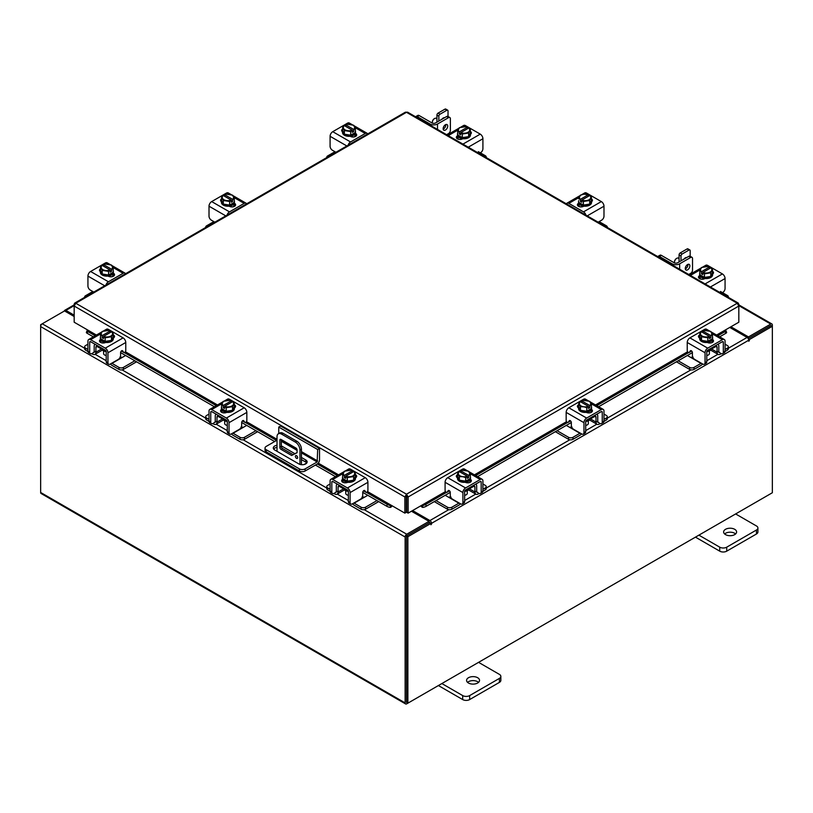 <?xml version="1.0" encoding="UTF-8"?>
<svg xmlns="http://www.w3.org/2000/svg" width="813" height="813" viewBox="0 0 813 813"><rect width="100%" height="100%" fill="white"/><g stroke="black" fill="none" stroke-linecap="round" stroke-linejoin="round"><path stroke-width="1.22" d="M278.757 433.573L278.757 427.079L280.597 426.012L319.519 448.491L319.519 459.934A3.374 1.951 120 0 1 317.141 464.071L305.129 471.001A4.055 2.337 180 0 1 299.397 471.001L266.207 451.835A4.055 2.337 180 0 1 265.018 450.189L265.018 448.065A4.055 2.337 0 0 0 266.207 449.721L299.397 468.888A4.055 2.337 0 0 0 305.129 468.888L317.141 461.957L301.43 452.882M265.018 448.065A4.055 2.337 0 0 1 266.207 446.408L277.009 440.179M319.519 448.491L317.69 449.548L317.141 461.957M278.757 427.079L317.69 449.548M277.009 447.394A4.868 2.815 0 0 0 273.646 449.061M306.775 462.983A4.868 2.815 0 0 0 305.708 462.058L301.43 459.579M277.009 445.27A4.868 2.815 0 0 0 273.29 448.004A4.868 2.815 0 0 0 274.713 449.985L298.818 463.908A4.868 2.815 0 0 0 304.123 464.518A4.868 2.815 0 0 0 307.131 461.916A4.868 2.815 0 0 0 305.708 459.934L301.43 457.465M294.926 453.705L281.603 446.012A4.868 2.815 0 0 0 281.339 445.88M296.521 455.676A1.626 0.935 -120 0 0 295.708 455.595A1.626 0.935 -120 0 0 295.465 456.896A1.626 0.935 -120 0 0 296.521 458.329A1.626 0.935 -120 0 0 297.334 458.4A1.626 0.935 -120 0 0 297.578 457.099A1.626 0.935 -120 0 0 296.521 455.676M296.908 455.981A1.626 0.935 -120 0 0 297.599 457.17M299.956 464.396L299.956 450.036A6.494 3.75 -120 0 0 295.363 442.079L281.593 434.132A6.494 3.75 -120 0 0 278.351 433.807A6.494 3.75 -120 0 0 277.009 436.784L277.009 451.317M295.363 442.079L296.836 441.235L283.066 433.288L281.593 434.132M301.43 464.69L301.43 449.183L299.956 450.036M306.755 462.963L304.021 464.538M297.091 452.689L291.643 455.493L281.003 449.355A1.606 0.925 60 0 1 279.865 447.384L279.865 440.087A1.606 0.925 60 0 1 280.2 439.355A1.606 0.925 60 0 1 281.003 439.437L295.952 448.065A1.606 0.925 60 0 1 297.091 450.036L297.091 452.689M297.091 452.597L293.107 454.65L282.477 448.512L281.003 449.355M279.865 447.384L281.339 446.54L281.339 439.62M281.339 446.54A1.606 0.925 -120 0 0 282.477 448.512M278.351 433.807L279.814 432.963A6.494 3.75 60 0 1 283.066 433.288M296.836 441.235A6.494 3.75 60 0 1 301.43 449.183M291.643 455.493L293.107 454.65M343.94 489.02A5.183 2.988 -0 0 0 345.332 490.493A5.183 2.988 -0 0 0 347.893 491.296M330.088 483.989L327.7 485.371A3.12 1.799 -0 0 0 326.785 486.641A3.12 1.799 -0 0 0 327.7 487.912L327.7 489.924L330.108 491.316M333.828 493.461L334.682 493.948A4.807 2.774 -120 0 0 337.08 494.192A4.807 2.774 -120 0 0 338.076 491.987L343.584 488.816M339.265 485.259L339.265 486.316L338.076 487.007L338.076 491.987M338.076 487.007A2.073 1.199 60 0 1 338.503 486.062A2.073 1.199 60 0 1 339.265 486.032M337.121 484.02A4.543 2.622 -120 0 0 336.328 486.001L336.328 490.981A2.337 1.352 60 0 1 335.85 492.058M327.7 487.912L330.088 489.294M327.7 489.924A3.12 1.799 180 0 1 326.785 488.654L326.785 486.641M362.222 496.753L364.417 497.241L354.143 503.176L361.114 507.2A3.12 1.799 -0 0 0 365.525 507.2L376.958 500.605M364.417 497.241L367.781 495.3M365.525 507.2L365.525 509.223L378.706 501.611M352.527 503.786A4.807 2.774 -120 0 0 354.143 505.188L361.114 509.223L361.114 507.2M365.525 509.223A3.12 1.799 180 0 1 361.114 509.223M339.265 486.316L348.36 491.57L348.36 501.53L350.098 502.536L350.098 492.576A3.76 2.175 -120 0 0 347.436 487.963L332.751 479.487A3.76 2.175 -120 0 0 330.871 479.294A3.76 2.175 -120 0 0 330.088 481.022L330.088 490.981L331.826 491.987L331.826 482.028A1.301 0.752 60 0 1 332.1 481.428A1.301 0.752 60 0 1 332.751 481.499L347.436 489.975A1.301 0.752 60 0 1 348.36 491.57M356.236 477.261A3.648 2.104 180 0 0 355.301 476.621A6.494 3.75 180 0 1 355.494 477.526L355.494 478.583A6.494 3.75 180 0 1 351.48 482.048A6.494 3.75 180 0 1 344.407 481.235A6.494 3.75 180 0 1 342.507 478.583L342.507 477.526A6.494 3.75 180 0 1 342.669 476.703M347.202 481.123A6.494 3.75 180 0 1 344.407 480.168A6.494 3.75 180 0 1 342.761 478.562M342.669 478.339A6.494 3.75 180 0 1 342.507 477.526M355.494 477.526A6.494 3.75 180 0 1 353.665 480.127M353.503 480.219A6.494 3.75 180 0 1 347.436 481.164M347.578 482.363A3.374 1.951 180 0 1 346.927 482.129M342.558 482.109A6.494 3.75 180 0 1 342.507 481.652L342.507 481.377M343.442 482.526A6.494 3.75 180 0 1 342.619 481.296M345.749 490.706L345.749 493.42A3.242 1.87 -0 0 0 346.704 494.751A3.242 1.87 -0 0 0 348.36 495.259M347.293 481.174A6.555 3.78 -0 0 0 347.303 481.174L353.635 480.198L355.332 476.54L355.332 472.922L353.635 476.581L347.303 477.556L347.303 481.174L347.293 477.556L345.667 476.245L345.667 478.349L344.295 477.556L344.295 475.453L342.669 474.883L342.669 478.501L347.293 481.174M342.669 478.501L342.669 474.883L344.366 471.225L350.688 470.249L352.324 470.808L352.324 472.363M353.635 480.198L353.635 476.581M350.179 476.703A5.691 3.282 180 0 1 345.728 476.174L353.645 471.601L355.332 472.922M354.407 474.507A5.691 3.282 180 0 1 350.759 476.611M344.295 475.453L344.346 475.381A5.691 3.282 180 0 1 343.442 472.81M352.324 470.808L344.346 475.381M344.295 477.556L345.667 476.764M343.594 472.475A5.691 3.282 180 0 1 347.242 470.371M347.812 470.28A5.691 3.282 180 0 1 352.273 470.808M353.645 471.601A5.691 3.282 180 0 1 354.559 474.182M342.09 481.723A3.648 2.104 180 0 1 342.72 481.245L343.645 480.707M347.781 482.261A3.648 2.104 180 0 1 342.72 482.211A3.648 2.104 180 0 1 341.653 480.717A3.648 2.104 180 0 1 342.619 479.284M350.098 502.536A3.242 1.87 120 0 0 350.769 504.03A3.242 1.87 120 0 0 352.395 503.867L360.433 499.223A3.242 1.87 120 0 0 362.73 495.249L362.73 492.465A1.555 0.904 -60 0 1 363.838 490.554A1.555 0.904 -60 0 1 364.61 490.483A1.555 0.904 -60 0 1 364.793 490.646L364.387 490.412M350.769 504.03L349.031 503.023A3.242 1.87 -60 0 1 348.36 501.53M364.519 491.387A1.555 0.904 -60 0 1 364.285 491.316A1.555 0.904 -60 0 1 364.112 491.154L363.736 490.615M331.826 491.987A3.242 1.87 120 0 0 332.507 493.481A3.242 1.87 120 0 0 334.123 493.318L338.076 491.042M347.436 487.963L365.25 477.678L350.555 469.203L348.838 470.199M365.25 477.678A3.76 2.175 60 0 1 367.913 482.292L367.913 490.33A1.555 0.904 -60 0 1 367.232 491.906A1.555 0.904 -60 0 1 366.033 492.322A1.555 0.904 -60 0 1 365.85 492.16L364.793 490.646M345.627 470.778L348.675 469.01A3.76 2.175 60 0 1 350.555 469.203M355.332 474.619A3.648 2.104 180 0 1 356.673 476.255A3.648 2.104 180 0 1 355.606 477.749L355.494 477.81M332.507 493.481L330.759 492.475A3.242 1.87 -60 0 1 330.088 490.981M707.259 351.501A5.183 2.988 0 0 0 709.81 350.688A5.183 2.988 0 0 0 711.212 349.214M678.184 360.799L689.627 367.405A3.12 1.799 0 0 0 694.028 367.405L694.028 369.417L701.009 365.393A4.807 2.774 120 0 0 702.615 363.99M701.263 363.208A2.337 1.352 -60 0 1 701.009 363.37L690.725 357.435L692.93 356.948M694.028 367.405L701.009 363.37M694.028 369.417A3.12 1.799 180 0 1 689.627 369.417L689.627 367.405M676.436 361.805L689.627 369.417M725.064 349.488L727.442 348.106A3.12 1.799 0 0 0 728.357 346.836A3.12 1.799 0 0 0 727.442 345.566L725.064 344.184M711.568 349.011L717.076 352.192L717.076 347.212L715.877 346.521L715.877 345.454M717.076 352.192A4.807 2.774 120 0 0 718.072 354.387A4.807 2.774 120 0 0 720.47 354.153L721.314 353.665M725.044 351.511L727.442 350.118L727.442 348.106M719.302 352.253A2.337 1.352 -60 0 1 718.814 351.186L718.814 346.206A4.543 2.622 120 0 0 718.021 344.224M715.877 346.226A2.073 1.199 -60 0 1 716.639 346.257A2.073 1.199 -60 0 1 717.076 347.212M728.357 346.836L728.357 348.848A3.12 1.799 180 0 1 727.442 350.118M687.361 355.494L690.725 357.435M717.076 351.236L721.019 353.513A3.242 1.87 -120 0 0 722.645 353.675A3.242 1.87 -120 0 0 723.316 352.192L725.064 351.186L725.064 341.216A3.76 2.175 120 0 0 724.281 339.499A3.76 2.175 120 0 0 722.401 339.682L707.706 348.157A3.76 2.175 120 0 0 705.044 352.771L705.044 362.74L706.792 361.734L706.792 351.765L715.877 346.521M712.483 336.897A6.494 3.75 180 0 1 712.635 337.72L712.635 338.777A6.494 3.75 180 0 1 710.735 341.43A6.494 3.75 180 0 1 703.662 342.243A6.494 3.75 180 0 1 699.658 338.777L699.658 337.72A6.494 3.75 180 0 1 699.851 336.816A3.648 2.104 180 0 0 698.916 337.456M712.381 338.757A6.494 3.75 180 0 1 710.735 340.373A6.494 3.75 180 0 1 707.94 341.318M707.716 341.358A6.494 3.75 180 0 1 701.639 340.413M701.477 340.322A6.494 3.75 180 0 1 699.658 337.72M712.635 337.72A6.494 3.75 180 0 1 712.483 338.543M712.635 341.572L712.635 341.856A6.494 3.75 180 0 1 712.595 342.303M708.225 342.334A3.374 1.951 180 0 1 707.574 342.558M712.523 341.501A6.494 3.75 180 0 1 711.71 342.73M706.792 355.454A3.242 1.87 0 0 0 708.438 354.946A3.242 1.87 0 0 0 709.393 353.625L709.393 350.911M712.483 338.706A6.555 3.78 0 0 0 712.483 338.696L712.483 335.088L710.857 335.647L710.857 337.751L709.475 338.554L709.475 336.44L707.849 337.761L707.849 341.379L712.483 338.706L712.483 335.078L710.786 331.43L704.454 330.444A6.555 3.78 180 0 1 704.454 330.444L702.818 331.013L702.818 332.568M707.838 341.379L707.838 337.761L701.507 336.775L699.81 333.127L699.81 336.745L701.507 340.393L707.838 341.379A6.555 3.78 0 0 0 707.849 341.379M701.507 336.775L701.507 340.393M699.81 333.127A6.555 3.78 0 0 1 699.82 333.117L701.497 331.806L709.424 336.379A5.691 3.282 180 0 1 704.962 336.907M711.71 333.005A5.691 3.282 180 0 1 710.796 335.586L710.857 335.647M707.91 330.566A5.691 3.282 180 0 1 711.558 332.68M709.475 336.958L710.857 337.751M710.796 335.586L702.818 331.013M704.393 336.816A5.691 3.282 180 0 1 700.735 334.702M700.582 334.377A5.691 3.282 180 0 1 701.497 331.806M702.879 331.003A5.691 3.282 180 0 1 707.33 330.485M712.523 339.488A3.648 2.104 180 0 1 713.499 340.911A3.648 2.104 180 0 1 712.422 342.405A3.648 2.104 180 0 1 707.371 342.466M691.406 350.82L689.292 352.354A1.555 0.904 60 0 1 689.119 352.517A1.555 0.904 60 0 1 688.337 352.446A1.555 0.904 60 0 1 687.239 350.535L687.239 342.486A3.76 2.175 -60 0 1 689.902 337.883L707.706 348.157M706.792 351.765A1.301 0.752 -60 0 1 707.706 350.179L722.401 341.694A1.301 0.752 -60 0 1 723.042 341.633A1.301 0.752 -60 0 1 723.316 342.222L723.316 352.192M706.792 361.734A3.242 1.87 60 0 1 706.121 363.218L704.373 364.224A3.242 1.87 -120 0 0 705.044 362.74M706.314 330.393L704.586 329.397L689.902 337.883M704.586 329.397A3.76 2.175 -60 0 1 706.467 329.214L709.515 330.972M699.658 338.015L699.536 337.944A3.648 2.104 180 0 1 698.469 336.45A3.648 2.104 180 0 1 699.81 334.824M689.292 352.354L690.359 350.84A1.555 0.904 60 0 1 690.532 350.677A1.555 0.904 60 0 1 691.731 351.094A1.555 0.904 60 0 1 692.412 352.659L692.412 355.444A3.242 1.87 -120 0 0 694.709 359.417L702.747 364.061A3.242 1.87 -120 0 0 704.373 364.224M725.064 351.186A3.242 1.87 60 0 1 724.383 352.669L722.645 353.675M711.497 340.901L712.422 341.44A3.648 2.104 180 0 1 713.052 341.927M465.107 491.296A5.183 2.988 0 0 0 467.668 490.493A5.183 2.988 0 0 0 469.06 489.02M436.042 500.605L447.475 507.2A3.12 1.799 0 0 0 451.886 507.2L451.886 509.223L458.857 505.188A4.807 2.774 120 0 0 460.473 503.786M459.111 503.003A2.337 1.352 -60 0 1 458.857 503.176L448.583 497.241L450.778 496.753M451.886 507.2L458.857 503.176M451.886 509.223A3.12 1.799 180 0 1 447.475 509.223L447.475 507.2M434.294 501.611L447.475 509.223M482.912 489.294L485.3 487.912A3.12 1.799 0 0 0 486.215 486.641A3.12 1.799 0 0 0 485.3 485.371L482.912 483.989M469.416 488.816L474.924 491.987L474.924 487.007L473.735 486.316L473.735 485.259M474.924 491.987A4.807 2.774 120 0 0 475.92 494.192A4.807 2.774 120 0 0 478.318 493.948L479.172 493.461M482.892 491.316L485.3 489.924L485.3 487.912M477.15 492.058A2.337 1.352 -60 0 1 476.672 490.981L476.672 486.001A4.543 2.622 120 0 0 475.879 484.02M473.735 486.032A2.073 1.199 -60 0 1 474.497 486.062A2.073 1.199 -60 0 1 474.924 487.007M486.215 486.641L486.215 488.654A3.12 1.799 180 0 1 485.3 489.924M445.219 495.3L448.583 497.241M474.924 491.042L478.877 493.318A3.242 1.87 -120 0 0 480.493 493.481A3.242 1.87 -120 0 0 481.174 491.987L482.912 490.981L482.912 481.022A3.76 2.175 120 0 0 482.129 479.294A3.76 2.175 120 0 0 480.249 479.487L465.564 487.963A3.76 2.175 120 0 0 462.902 492.576L462.902 502.536L464.64 501.53L464.64 491.57L473.735 486.316M470.331 476.703A6.494 3.75 180 0 1 470.493 477.526L470.493 478.583A6.494 3.75 180 0 1 468.593 481.235A6.494 3.75 180 0 1 461.52 482.048A6.494 3.75 180 0 1 457.506 478.583L457.506 477.526A6.494 3.75 180 0 1 457.699 476.621A3.648 2.104 180 0 0 456.764 477.261M470.239 478.562A6.494 3.75 180 0 1 468.593 480.168A6.494 3.75 180 0 1 465.798 481.123M465.564 481.164A6.494 3.75 180 0 1 459.497 480.219M459.335 480.127A6.494 3.75 180 0 1 457.506 477.526M470.493 477.526A6.494 3.75 180 0 1 470.331 478.339M470.493 481.377L470.493 481.652A6.494 3.75 180 0 1 470.442 482.109M466.073 482.129A3.374 1.951 180 0 1 465.422 482.363M470.381 481.296A6.494 3.75 180 0 1 469.558 482.526M464.64 495.259A3.242 1.87 0 0 0 466.296 494.751A3.242 1.87 0 0 0 467.251 493.42L467.251 490.706M470.331 478.501L470.331 474.883L470.331 478.501L465.707 481.174A6.555 3.78 0 0 0 465.707 481.174L465.697 477.556L465.707 481.174L459.365 480.198L457.668 476.54L457.668 472.922L459.355 471.601L467.272 476.174A5.691 3.282 180 0 1 462.821 476.703L459.365 476.581L459.365 480.198M469.558 472.81A5.691 3.282 180 0 1 468.654 475.381L470.331 474.883L468.634 471.225L462.312 470.249A6.555 3.78 180 0 1 462.312 470.249L460.676 470.808L460.676 472.363M468.705 475.453L468.705 477.556L467.333 478.349L467.333 476.245L465.707 477.556L462.821 476.703M457.668 472.922L459.365 476.581M465.758 470.371A5.691 3.282 180 0 1 469.406 472.475M467.333 476.764L468.705 477.556M468.654 475.381L460.676 470.808M462.241 476.611A5.691 3.282 180 0 1 458.593 474.507M458.441 474.182A5.691 3.282 180 0 1 459.355 471.601M460.727 470.808A5.691 3.282 180 0 1 465.188 470.28M470.381 479.284A3.648 2.104 180 0 1 471.347 480.717A3.648 2.104 180 0 1 470.28 482.211A3.648 2.104 180 0 1 465.219 482.261M449.264 490.615L447.15 492.16A1.555 0.904 60 0 1 446.967 492.322A1.555 0.904 60 0 1 446.195 492.241A1.555 0.904 60 0 1 445.087 490.33L445.087 482.292A3.76 2.175 -60 0 1 447.75 477.678L465.564 487.963M464.64 491.57A1.301 0.752 -60 0 1 465.564 489.975L480.249 481.499A1.301 0.752 -60 0 1 480.9 481.428A1.301 0.752 -60 0 1 481.174 482.028L481.174 491.987M464.64 501.53A3.242 1.87 60 0 1 463.969 503.023L462.231 504.03A3.242 1.87 -120 0 0 462.902 502.536M464.162 470.199L462.445 469.203L447.75 477.678M462.445 469.203A3.76 2.175 -60 0 1 464.325 469.01L467.373 470.778M457.506 477.81L457.394 477.749A3.648 2.104 180 0 1 456.327 476.255A3.648 2.104 180 0 1 457.668 474.619M447.15 492.16L448.207 490.646A1.555 0.904 60 0 1 448.39 490.483A1.555 0.904 60 0 1 449.589 490.9A1.555 0.904 60 0 1 450.27 492.465L450.27 495.249A3.242 1.87 -120 0 0 452.567 499.223L460.605 503.867A3.242 1.87 -120 0 0 462.231 504.03M482.912 490.981A3.242 1.87 60 0 1 482.241 492.475L480.493 493.481M469.355 480.707L470.28 481.245A3.648 2.104 180 0 1 470.91 481.723M335.647 152.438L334.682 151.879L327.7 155.903A3.12 1.799 0 0 0 326.785 157.173A3.12 1.799 0 0 0 326.846 157.519M355.332 130.7A6.494 3.75 180 0 1 355.494 131.523L355.494 132.58A6.494 3.75 180 0 1 353.584 135.232A6.494 3.75 180 0 1 346.511 136.045A6.494 3.75 180 0 1 342.507 132.58L342.507 131.523A6.494 3.75 180 0 1 342.7 130.619M355.494 131.523A6.494 3.75 180 0 1 355.332 132.346M355.24 132.56A6.494 3.75 180 0 1 353.584 134.175A6.494 3.75 180 0 1 350.789 135.121M350.566 135.161A6.494 3.75 180 0 1 344.488 134.216M344.326 134.125A6.494 3.75 180 0 1 342.507 131.523M351.074 136.137A3.374 1.951 180 0 1 350.403 136.371M355.494 135.364L355.494 135.659A6.494 3.75 180 0 1 355.301 136.554M355.372 135.304A6.494 3.75 180 0 1 354.082 136.93M355.332 132.509A6.555 3.78 0 0 0 355.332 132.499L355.332 128.891L353.706 129.45L353.706 131.554L352.324 132.356L352.324 130.243L350.698 131.564L350.698 135.182L355.332 132.509L355.332 128.881L353.635 125.222L347.303 124.247A6.555 3.78 180 0 1 347.303 124.247L345.728 124.806A5.691 3.282 180 0 1 350.179 124.287M350.688 135.182A6.555 3.78 0 0 0 350.698 135.182L350.688 131.564L344.366 130.578L342.669 126.93L342.669 130.547L344.366 134.196L350.688 135.182M344.366 134.196L344.366 130.578M342.669 126.919A6.555 3.78 0 0 0 342.669 126.93L344.346 125.609L352.324 130.243M345.667 126.371L345.667 124.816M343.442 128.18A5.691 3.282 180 0 1 344.346 125.609M347.242 130.619A5.691 3.282 180 0 1 343.594 128.505M353.706 129.45L345.728 124.806M352.324 130.761L353.706 131.554M350.759 124.369A5.691 3.282 180 0 1 354.407 126.482M354.559 126.808A5.691 3.282 180 0 1 353.645 129.379M352.273 130.182A5.691 3.282 180 0 1 347.812 130.71M335.932 152.275L332.385 150.232A3.242 1.87 -120 0 1 330.088 146.259L330.088 136.289A3.76 2.175 -60 0 1 332.751 131.686L350.555 141.96L365.25 133.484L354.834 127.468M350.555 141.96A3.76 2.175 120 0 0 348.106 145.242M367.7 133.942A3.76 2.175 120 0 0 367.13 133.302A3.76 2.175 120 0 0 365.25 133.484M342.507 131.797A3.648 2.104 180 0 1 341.653 130.446A3.648 2.104 180 0 1 342.669 128.993M355.372 133.281L355.606 133.423A3.648 2.104 180 0 1 356.673 134.907A3.648 2.104 180 0 1 354.427 136.858A3.648 2.104 180 0 1 350.454 136.401L350.22 136.259M332.751 131.686L347.436 123.2A3.76 2.175 -60 0 1 349.316 123.017L352.364 124.775M354.346 134.704L355.606 135.436A3.648 2.104 180 0 1 356.236 135.913M93.505 292.243L92.53 291.674L85.558 295.708A3.12 1.799 0 0 0 84.643 296.979A3.12 1.799 0 0 0 84.704 297.324M113.19 270.505A6.494 3.75 180 0 1 113.342 271.329L113.342 272.385A6.494 3.75 180 0 1 111.442 275.038A6.494 3.75 180 0 1 104.369 275.851A6.494 3.75 180 0 1 100.365 272.385L100.365 271.329A6.494 3.75 180 0 1 100.558 270.424M113.342 271.329A6.494 3.75 180 0 1 113.19 272.142M113.088 272.355A6.494 3.75 180 0 1 111.442 273.971A6.494 3.75 180 0 1 108.647 274.926M108.424 274.957A6.494 3.75 180 0 1 102.347 274.022M102.184 273.93A6.494 3.75 180 0 1 100.365 271.329M108.932 275.932A3.374 1.951 180 0 1 108.251 276.176M113.342 275.17L113.342 275.455A6.494 3.75 180 0 1 113.149 276.359M113.231 275.099A6.494 3.75 180 0 1 111.94 276.725M102.214 274.001L102.214 270.383L100.517 266.725L100.517 270.343L102.214 274.001L108.546 274.977A6.555 3.78 0 0 0 108.556 274.977L113.18 272.304A6.555 3.78 0 0 0 113.19 272.304L113.19 268.686L111.493 265.028L105.162 264.052A6.555 3.78 180 0 0 105.151 264.052L103.576 264.611A5.691 3.282 180 0 1 108.038 264.083M100.517 266.725L102.204 265.404L110.182 270.048L108.556 271.359L108.556 274.977L108.546 271.359L102.214 270.383M103.525 266.166L103.525 264.611M113.18 272.304L113.18 268.686L111.554 269.255L111.554 271.359L110.182 272.152L110.182 270.048M101.29 267.975A5.691 3.282 180 0 1 102.204 265.404M105.09 270.414A5.691 3.282 180 0 1 101.442 268.31M111.554 269.255L103.576 264.611M110.182 270.566L111.554 271.359M108.607 264.174A5.691 3.282 180 0 1 112.265 266.278M112.418 266.613A5.691 3.282 180 0 1 111.503 269.184M110.121 269.977A5.691 3.282 180 0 1 105.67 270.505M93.78 292.08L90.233 290.038A3.242 1.87 -120 0 1 87.936 286.054L87.936 276.095A3.76 2.175 -60 0 1 90.599 271.481L108.414 281.765L123.098 273.29L112.692 267.274M108.414 281.765A3.76 2.175 120 0 0 105.964 285.048M125.548 273.737A3.76 2.175 120 0 0 124.989 273.097A3.76 2.175 120 0 0 123.098 273.29M100.365 271.603A3.648 2.104 180 0 1 99.501 270.251A3.648 2.104 180 0 1 100.517 268.788M113.231 273.087L113.464 273.219A3.648 2.104 180 0 1 114.531 274.713A3.648 2.104 180 0 1 112.275 276.654A3.648 2.104 180 0 1 108.302 276.196L108.068 276.064M90.599 271.481L105.294 263.006A3.76 2.175 -60 0 1 107.174 262.812L110.222 264.571M112.204 274.509L113.464 275.231A3.648 2.104 180 0 1 114.084 275.719M738.346 304.438L738.356 303.127L737.228 303.249L738.824 306.054L738.824 322.212L716.578 335.047M406.5 495.778L406.5 494.192L408.136 496.977L406.236 496.184L406.236 512.342L404.864 513.135L367.496 491.56M96.422 335.047L74.176 322.212L74.176 306.054L75.772 303.249L406.5 494.192L404.864 496.977L406.236 496.184M404.864 513.135L404.864 496.977L74.176 306.054L74.176 304.164L74.654 304.438M738.824 304.164L738.824 306.054L408.136 496.977L408.136 513.135L421.906 505.188L422.262 505.625A2.602 0.549 -21.2 0 0 425.656 504.426L426.337 506.194A2.602 0.549 158.8 0 1 422.943 507.393L422.232 505.625L445.87 491.997M406.764 496.184L406.764 512.342L408.136 513.135M406.5 494.192L737.228 303.249L406.5 112.306L75.772 303.249L74.644 303.127L405.352 112.194L407.648 112.194L738.356 303.127M74.644 303.127L74.176 304.164M87.946 330.159L87.591 330.606A2.602 0.549 21.2 0 0 87.042 330.728A2.602 0.549 21.2 0 0 87.865 331.531L87.184 333.3A2.602 0.549 -158.8 0 1 86.351 332.497L87.042 330.728M367.13 491.997L390.738 505.625L390.057 507.393A2.602 0.549 -158.8 0 1 386.663 506.194L387.344 504.426A2.602 0.549 21.2 0 0 390.738 505.625L391.094 505.188M390.088 507.403A2.276 1.311 120 0 0 392.11 505.767M386.663 506.194L362.73 492.383M335.464 476.642L315.414 465.066M274.652 441.53L241.664 422.486M214.388 406.744L120.588 352.588M93.322 336.836L87.184 333.3M387.344 504.426L366.47 492.373M337.334 475.564L317.283 463.979M276.532 440.453L245.394 422.475M216.268 405.657L124.318 352.578M95.192 335.759L87.865 331.531M420.89 505.767A2.276 1.311 -120 0 0 422.912 507.403M725.958 330.728L726.649 332.497A2.602 0.549 158.8 0 1 725.816 333.3L725.135 331.531A2.602 0.549 -21.2 0 0 725.958 330.728A2.602 0.549 -21.2 0 0 725.409 330.606L725.054 330.159M725.816 333.3L719.678 336.836M692.412 352.588L598.612 406.744M571.336 422.486L477.536 476.642M450.27 492.383L426.337 506.194M725.135 331.531L717.808 335.759M688.682 352.578L596.732 405.657M567.606 422.475L475.666 475.564M446.53 492.373L425.656 504.426M74.176 316.501L64.522 310.932L42.256 323.787A2.276 1.311 -60 0 0 40.65 326.572L40.65 492.465A2.276 1.311 -60 0 0 41.117 493.511L405.596 703.936A2.276 1.311 120 0 0 406.734 703.824L770.744 493.674A2.276 1.311 120 0 0 770.744 493.664M405.596 703.936A2.276 1.311 120 0 1 405.128 702.899L405.128 537.007A2.276 1.311 120 0 1 406.734 534.212L429 521.357L411.449 511.225M406.764 508.521L406.236 508.216M406.734 535.797L429 522.942L429 521.357M730.917 326.775L748.478 336.917L770.744 324.062A2.276 1.311 120 0 1 771.883 323.95L738.824 304.865M747.909 338.167L748.478 338.493L770.907 325.627M748.478 336.917L748.478 338.493M406.571 702.259L406.5 536.214M771.883 323.95A2.276 1.311 120 0 1 772.35 324.987L772.35 326.298L749.383 339.56L748.407 338.991M74.176 315.18L65.914 310.403A2.276 1.311 -120 0 0 64.776 310.292A2.276 1.311 -120 0 0 64.318 311.044M41.117 324.987L40.65 324.712L42.256 323.787L84.643 348.249M405.128 537.007L40.65 326.572L40.65 324.712M406.764 508.247A2.276 1.311 -120 0 1 406.276 506.641L406.276 496.032M430.839 523.47L407.872 536.722L406.5 535.94L429.467 522.678L430.839 523.47L430.941 524.761L431.52 523.348A2.276 1.311 -120 0 0 429.914 520.554L412.587 510.564M430.148 523.074L429 521.621M729.769 327.436L747.086 337.436A2.276 1.311 60 0 1 748.702 340.23L748.803 341.236L749.383 339.56M407.872 536.722L407.872 703.174L772.35 492.739L772.35 326.298L770.978 325.505L748.224 338.645M406.5 535.94L406.5 702.381L407.872 703.174M101.788 349.214A5.183 2.988 -0 0 0 103.19 350.688A5.183 2.988 -0 0 0 105.741 351.501M87.936 344.184L85.558 345.566A3.12 1.799 -0 0 0 84.643 346.836A3.12 1.799 -0 0 0 85.558 348.106L85.558 350.118L87.956 351.511M91.686 353.665L92.53 354.153A4.807 2.774 -120 0 0 94.928 354.387A4.807 2.774 -120 0 0 95.924 352.192L101.432 349.011M97.123 345.454L97.123 346.521L95.924 347.212L95.924 352.192M95.924 347.212A2.073 1.199 60 0 1 96.361 346.257A2.073 1.199 60 0 1 97.123 346.226M94.979 344.224A4.543 2.622 -120 0 0 94.186 346.206L94.186 351.186A2.337 1.352 60 0 1 93.698 352.253M85.558 348.106L87.936 349.488M85.558 350.118A3.12 1.799 180 0 1 84.643 348.848L84.643 346.836M120.07 356.948L122.275 357.435L111.991 363.37L118.972 367.405A3.12 1.799 -0 0 0 123.373 367.405L134.816 360.799M122.275 357.435L125.639 355.494M123.373 367.405L123.373 369.417L136.564 361.805M110.385 363.99A4.807 2.774 -120 0 0 111.991 365.393L118.972 369.417L118.972 367.405M123.373 369.417A3.12 1.799 180 0 1 118.972 369.417M97.123 346.521L106.208 351.765L106.208 361.734L107.956 362.74L107.956 352.771A3.76 2.175 -120 0 0 105.294 348.157L90.599 339.682A3.76 2.175 -120 0 0 88.719 339.499A3.76 2.175 -120 0 0 87.936 341.216L87.936 351.186L89.684 352.192L89.684 342.222A1.301 0.752 60 0 1 89.958 341.633A1.301 0.752 60 0 1 90.599 341.694L105.294 350.179A1.301 0.752 60 0 1 106.208 351.765M114.084 337.456A3.648 2.104 180 0 0 113.149 336.816A6.494 3.75 180 0 1 113.342 337.72L113.342 338.777A6.494 3.75 180 0 1 109.338 342.243A6.494 3.75 180 0 1 102.265 341.43A6.494 3.75 180 0 1 100.365 338.777L100.365 337.72A6.494 3.75 180 0 1 100.517 336.897M105.06 341.318A6.494 3.75 180 0 1 102.265 340.373A6.494 3.75 180 0 1 100.619 338.757M100.517 338.543A6.494 3.75 180 0 1 100.365 337.72M113.342 337.72A6.494 3.75 180 0 1 111.523 340.322M111.361 340.413A6.494 3.75 180 0 1 105.284 341.358M105.426 342.558A3.374 1.951 180 0 1 104.775 342.334M100.406 342.303A6.494 3.75 180 0 1 100.365 341.856L100.365 341.572M101.29 342.73A6.494 3.75 180 0 1 100.477 341.501M103.607 350.911L103.607 353.625A3.242 1.87 -0 0 0 104.562 354.946A3.242 1.87 -0 0 0 106.208 355.454M105.151 341.379L105.151 337.761L103.525 336.44L103.525 338.554L102.143 337.751L102.143 335.647L100.517 335.088L100.517 338.706A6.555 3.78 -0 0 0 100.517 338.706L105.151 341.379A6.555 3.78 -0 0 0 105.162 341.379L111.493 340.393L113.19 336.745L113.19 333.127L111.493 336.775L105.162 337.761L105.162 341.379M111.493 340.393L111.493 336.775M110.182 332.568L110.182 331.013L108.556 330.444A6.555 3.78 -0 0 0 108.546 330.444L102.214 331.43L100.517 335.078L100.517 338.696M108.038 336.907A5.691 3.282 180 0 1 103.576 336.379L111.503 331.806L113.18 333.117A6.555 3.78 180 0 1 113.19 333.127M112.265 334.702A5.691 3.282 180 0 1 108.607 336.816M102.143 335.647L102.204 335.586A5.691 3.282 180 0 1 101.29 333.005M110.182 331.013L102.204 335.586M102.143 337.751L103.525 336.958M101.442 332.68A5.691 3.282 180 0 1 105.09 330.566M105.67 330.485A5.691 3.282 180 0 1 110.121 331.003M111.503 331.806A5.691 3.282 180 0 1 112.418 334.377M99.948 341.927A3.648 2.104 180 0 1 100.578 341.44L101.503 340.901M105.629 342.466A3.648 2.104 180 0 1 100.578 342.405A3.648 2.104 180 0 1 99.501 340.911A3.648 2.104 180 0 1 100.477 339.488M107.956 362.74A3.242 1.87 120 0 0 108.627 364.224A3.242 1.87 120 0 0 110.253 364.061L118.292 359.417A3.242 1.87 120 0 0 120.588 355.444L120.588 352.659A1.555 0.904 -60 0 1 121.686 350.759A1.555 0.904 -60 0 1 122.468 350.677A1.555 0.904 -60 0 1 122.641 350.84L122.235 350.606M108.627 364.224L106.879 363.218A3.242 1.87 -60 0 1 106.208 361.734M122.367 351.582A1.555 0.904 -60 0 1 122.143 351.511A1.555 0.904 -60 0 1 121.96 351.348L121.594 350.82M89.684 352.192A3.242 1.87 120 0 0 90.355 353.675A3.242 1.87 120 0 0 91.981 353.513L95.924 351.236M105.294 348.157L123.098 337.883L108.414 329.397L106.686 330.393M123.098 337.883A3.76 2.175 60 0 1 125.761 342.486L125.761 350.535A1.555 0.904 -60 0 1 125.08 352.1A1.555 0.904 -60 0 1 123.881 352.517A1.555 0.904 -60 0 1 123.708 352.354L122.641 350.84M103.485 330.972L106.533 329.214A3.76 2.175 60 0 1 108.414 329.397M113.19 334.824A3.648 2.104 180 0 1 114.531 336.45A3.648 2.104 180 0 1 113.464 337.944L113.342 338.015M90.355 353.675L88.617 352.669A3.242 1.87 -60 0 1 87.936 351.186M679.068 261.938L679.068 254.906A1.626 0.935 -60 0 1 680.217 252.914L687.107 248.941A1.626 0.935 -60 0 1 687.92 248.859L689.841 249.967A1.626 0.935 120 0 0 689.028 250.048L687.107 248.941M680.217 252.914L682.137 254.022L689.028 250.048M682.137 254.022A1.626 0.935 120 0 0 680.989 256.014L679.068 254.906M680.989 260.831L680.989 256.014M689.841 249.967A1.626 0.935 120 0 1 690.176 250.719L690.176 256.278M687.788 265.851L687.788 264.438M686.721 257.528A3.425 1.972 120 0 0 684.007 259.093M728.235 297.284A3.12 1.799 0 0 0 728.357 296.775A3.12 1.799 0 0 0 727.442 295.505L720.47 291.471M712.442 272.863A6.494 3.75 180 0 1 712.635 273.768L712.635 274.835A6.494 3.75 180 0 1 708.631 278.29A6.494 3.75 180 0 1 701.558 277.477A6.494 3.75 180 0 1 699.658 274.835L699.658 273.768A6.494 3.75 180 0 1 699.81 272.955M712.635 273.768A6.494 3.75 180 0 1 710.816 276.369M710.653 276.471A6.494 3.75 180 0 1 704.576 277.406M704.353 277.375A6.494 3.75 180 0 1 701.558 276.42A6.494 3.75 180 0 1 699.912 274.804M699.81 274.591A6.494 3.75 180 0 1 699.658 273.768M699.851 278.808A6.494 3.75 180 0 1 699.658 277.904L699.658 277.609M704.749 278.615A3.374 1.951 180 0 1 704.068 278.381M701.06 279.174A6.494 3.75 180 0 1 699.769 277.548M710.786 276.45L712.483 272.792L712.483 269.174L710.786 272.833L710.786 276.45L704.454 277.426A6.555 3.78 0 0 0 704.454 277.426L704.444 273.808L704.454 277.426L699.82 274.753A6.555 3.78 0 0 1 699.81 274.753L699.81 271.125L701.507 267.477L707.838 266.491A6.555 3.78 0 0 1 707.849 266.501L709.475 267.06L709.475 268.615M710.786 272.833L704.454 273.808L702.818 272.497L710.796 267.853L712.483 269.174M702.818 272.497L702.818 274.601L701.446 273.808L701.446 271.705L699.82 271.136L699.82 274.753M704.962 266.532A5.691 3.282 180 0 1 709.424 267.06L709.475 267.06M700.735 268.727A5.691 3.282 180 0 1 704.393 266.623M710.796 267.853A5.691 3.282 180 0 1 711.71 270.424M701.446 273.808L702.818 273.005M709.424 267.06L701.446 271.705M711.558 270.759A5.691 3.282 180 0 1 707.91 272.863M707.33 272.955A5.691 3.282 180 0 1 702.879 272.426M701.497 271.633A5.691 3.282 180 0 1 700.582 269.062M712.483 271.237A3.648 2.104 180 0 1 713.499 272.69A3.648 2.104 180 0 1 712.635 274.052M704.932 278.513L704.698 278.646A3.648 2.104 180 0 1 700.725 279.103A3.648 2.104 180 0 1 698.469 277.162A3.648 2.104 180 0 1 699.536 275.668L699.769 275.536M702.778 267.02L705.826 265.262A3.76 2.175 60 0 1 707.706 265.445L722.401 273.93A3.76 2.175 60 0 1 725.064 278.544L725.064 288.503A3.242 1.87 120 0 1 722.767 292.477L722.493 292.639M698.916 278.168A3.648 2.104 180 0 1 699.536 277.68L700.796 276.959M436.927 122.133L436.927 115.1A1.626 0.935 -60 0 1 438.075 113.119L444.955 109.145A1.626 0.935 -60 0 1 445.768 109.064L447.689 110.172A1.626 0.935 120 0 0 446.876 110.253L444.955 109.145M438.075 113.119L439.996 114.227L446.876 110.253M439.996 114.227A1.626 0.935 120 0 0 438.847 116.208L436.927 115.1M438.847 121.025L438.847 116.208M447.689 110.172A1.626 0.935 120 0 1 448.024 110.914L448.024 116.472M445.636 126.045L445.636 124.633M444.569 117.722A3.425 1.972 120 0 0 441.866 119.287M486.083 157.478A3.12 1.799 0 0 0 486.215 156.97A3.12 1.799 0 0 0 485.3 155.7L478.318 151.675M470.3 133.068A6.494 3.75 180 0 1 470.493 133.972L470.493 135.029A6.494 3.75 180 0 1 466.489 138.495A6.494 3.75 180 0 1 459.416 137.682A6.494 3.75 180 0 1 457.506 135.029L457.506 133.972A6.494 3.75 180 0 1 457.668 133.149M470.493 133.972A6.494 3.75 180 0 1 468.674 136.574M468.512 136.665A6.494 3.75 180 0 1 462.434 137.61M462.211 137.57A6.494 3.75 180 0 1 459.416 136.614A6.494 3.75 180 0 1 457.76 135.009M457.668 134.785A6.494 3.75 180 0 1 457.506 133.972M457.699 139.003A6.494 3.75 180 0 1 457.506 138.098L457.506 137.814M462.597 138.82A3.374 1.951 180 0 1 461.926 138.576M458.918 139.369A6.494 3.75 180 0 1 457.628 137.743M468.634 136.645L470.331 132.986L470.331 129.369L468.634 133.027L468.634 136.645L462.312 137.631A6.555 3.78 0 0 1 462.302 137.621L462.302 134.003L462.312 137.631M468.634 133.027L462.312 134.003L460.676 132.692L460.676 134.795L459.294 134.003L459.294 131.899L457.668 131.33L457.668 134.948L462.302 137.621M462.821 126.726A5.691 3.282 180 0 1 467.272 127.255L465.707 126.696A6.555 3.78 0 0 0 465.697 126.696L459.365 127.671L457.668 131.33L457.668 134.948M467.333 127.265L467.333 128.81M460.676 132.692L468.654 128.048L470.331 129.369M458.593 128.921A5.691 3.282 180 0 1 462.241 126.818M468.654 128.048A5.691 3.282 180 0 1 469.558 130.629M459.294 134.003L460.676 133.21M467.272 127.255L459.294 131.899M469.406 130.954A5.691 3.282 180 0 1 465.758 133.068M465.188 133.149A5.691 3.282 180 0 1 460.727 132.621M459.355 131.828A5.691 3.282 180 0 1 458.441 129.257M470.331 131.432A3.648 2.104 180 0 1 471.347 132.895A3.648 2.104 180 0 1 470.493 134.247M462.78 138.708L462.546 138.85A3.648 2.104 180 0 1 458.573 139.297A3.648 2.104 180 0 1 456.327 137.356A3.648 2.104 180 0 1 457.394 135.862L457.628 135.73M460.636 127.224L463.684 125.456A3.76 2.175 60 0 1 465.564 125.649L480.249 134.125A3.76 2.175 60 0 1 482.912 138.738L482.912 148.708A3.242 1.87 120 0 1 480.615 152.681L480.341 152.834M456.764 138.362A3.648 2.104 180 0 1 457.394 137.885L458.654 137.153M679.068 258.544L678.388 258.138A3.242 1.87 120 0 0 676.762 258.3A3.242 1.87 120 0 0 674.465 262.274L674.465 261.949A2.835 1.636 -60 0 1 676.477 258.473A2.835 1.636 -60 0 1 676.609 258.392M687.92 264.377A3.242 1.87 -60 0 1 687.95 264.764A3.242 1.87 -60 0 1 685.308 268.91A3.242 1.87 -60 0 0 687.95 264.764A3.242 1.87 -60 0 0 687.92 264.377M674.465 262.274A3.242 1.87 120 0 0 674.546 262.924M689.871 265.871A3.242 1.87 -60 0 1 688.459 269.133A3.242 1.87 -60 0 1 685.948 270.007A3.242 1.87 -60 0 1 685.278 268.524A3.242 1.87 -60 0 1 686.7 265.251A3.242 1.87 -60 0 1 689.2 264.388A3.242 1.87 -60 0 1 689.871 265.871M659.384 256.441L672.148 263.819A5.315 3.069 0 0 0 679.658 263.819L690.684 257.457L688.763 256.339L677.737 262.711A2.602 1.504 0 0 1 674.068 262.711L661.304 255.333L659.384 256.441A2.602 1.504 -120 0 0 658.083 256.319A2.602 1.504 -120 0 0 657.778 256.603M658.083 256.319L660.004 255.211A2.602 1.504 60 0 1 661.304 255.333M688.733 274.479L690.684 273.351A2.602 1.504 120 0 0 692.524 270.17L692.524 258.514A2.602 1.504 120 0 0 691.985 257.325A2.602 1.504 120 0 0 690.684 257.457M688.763 256.339A2.602 1.504 -60 0 1 690.064 256.217L691.985 257.325M436.927 118.739L436.235 118.342A3.242 1.87 120 0 0 434.62 118.505A3.242 1.87 120 0 0 432.323 122.478L432.323 122.143A2.835 1.636 -60 0 1 434.325 118.668A2.835 1.636 -60 0 1 434.467 118.596M445.778 124.572A3.242 1.87 -60 0 1 445.809 124.958A3.242 1.87 -60 0 1 443.156 129.104A3.242 1.87 -60 0 0 445.809 124.958A3.242 1.87 -60 0 0 445.778 124.572M432.323 122.478A3.242 1.87 120 0 0 432.404 123.119M447.729 126.066A3.242 1.87 -60 0 1 446.307 129.338A3.242 1.87 -60 0 1 443.807 130.202A3.242 1.87 -60 0 1 443.136 128.718A3.242 1.87 -60 0 1 444.548 125.456A3.242 1.87 -60 0 1 447.048 124.582A3.242 1.87 -60 0 1 447.729 126.066M417.232 116.645L430.006 124.013A5.315 3.069 0 0 0 437.516 124.013L448.542 117.651L446.622 116.544L435.595 122.905A2.602 1.504 0 0 1 431.927 122.905L419.152 115.537L417.232 116.645A2.602 1.504 -120 0 0 415.931 116.513A2.602 1.504 -120 0 0 415.626 116.808M415.931 116.513L417.852 115.405A2.602 1.504 60 0 1 419.152 115.537M446.591 134.673L448.542 133.556A2.602 1.504 120 0 0 450.372 130.375L450.372 118.708A2.602 1.504 120 0 0 449.833 117.519A2.602 1.504 120 0 0 448.542 117.651M446.622 116.544A2.602 1.504 -60 0 1 447.912 116.411L449.833 117.519M734.708 529.314A6.494 3.75 0 0 0 727.625 528.501A6.494 3.75 0 0 0 723.621 531.966A6.494 3.75 0 0 0 725.521 534.608A6.494 3.75 0 0 0 732.594 535.421A6.494 3.75 0 0 0 736.608 531.966A6.494 3.75 0 0 0 734.708 529.314M735.613 533.958A6.494 3.75 0 0 0 734.708 533.298A6.494 3.75 0 0 0 724.617 533.958M698.906 535.147L719.739 547.169A4.929 2.845 0 0 0 726.72 547.169L756.466 530.005A4.929 2.845 0 0 0 757.909 527.983A4.929 2.845 0 0 0 756.466 525.97L735.633 513.948M726.72 547.169L726.72 551.163L756.466 533.989L756.466 530.005M695.45 537.139L719.739 551.163L719.739 547.169M757.909 527.983L757.909 531.976A4.929 2.845 180 0 1 756.466 533.989M726.72 551.163A4.929 2.845 180 0 1 719.739 551.163M477.648 677.717A6.494 3.75 0 0 0 470.575 676.914A6.494 3.75 0 0 0 466.571 680.369A6.494 3.75 0 0 0 468.471 683.022A6.494 3.75 0 0 0 475.544 683.835A6.494 3.75 0 0 0 479.548 680.369A6.494 3.75 0 0 0 477.648 677.717M478.552 682.361A6.494 3.75 0 0 0 477.648 681.711A6.494 3.75 0 0 0 467.556 682.361M441.855 683.55L462.688 695.582A4.929 2.845 0 0 0 469.66 695.582L499.406 678.408A4.929 2.845 0 0 0 500.849 676.396A4.929 2.845 0 0 0 499.406 674.384L478.572 662.351M469.66 695.582L469.66 699.566L499.406 682.392L499.406 678.408M438.4 685.552L462.688 699.566L462.688 695.582M500.849 676.396L500.849 680.379A4.929 2.845 180 0 1 499.406 682.392M469.66 699.566A4.929 2.845 180 0 1 462.688 699.566M222.864 419.112A5.183 2.988 -0 0 0 224.266 420.595A5.183 2.988 -0 0 0 226.817 421.398M209.012 414.091L206.624 415.463A3.12 1.799 -0 0 0 205.709 416.734A3.12 1.799 -0 0 0 206.624 418.014L206.624 420.026L209.032 421.408M212.762 423.563L213.606 424.051A4.807 2.774 -120 0 0 216.004 424.295A4.807 2.774 -120 0 0 217 422.089L222.508 418.908M218.199 415.362L218.199 416.419L217 417.11L217 422.089M217 417.11A2.073 1.199 60 0 1 217.427 416.154A2.073 1.199 60 0 1 218.199 416.134M216.045 414.122A4.543 2.622 -120 0 0 215.252 416.104L215.252 421.083A2.337 1.352 60 0 1 214.774 422.15M206.624 418.014L209.012 419.386M206.624 420.026A3.12 1.799 180 0 1 205.709 418.756L205.709 416.734M241.146 426.855L243.351 427.343L233.067 433.278L240.048 437.303A3.12 1.799 -0 0 0 244.449 437.303L255.892 430.697M243.351 427.343L246.705 425.402M244.449 437.303L244.449 439.315L257.63 431.703M231.451 433.888A4.807 2.774 -120 0 0 233.067 435.29L240.048 439.315L240.048 437.303M244.449 439.315A3.12 1.799 180 0 1 240.048 439.315M218.199 416.419L227.284 421.662L227.284 431.632L229.032 432.638L229.032 422.679A3.76 2.175 -120 0 0 226.37 418.065L211.675 409.579A3.76 2.175 -120 0 0 209.795 409.396A3.76 2.175 -120 0 0 209.012 411.124L209.012 421.083L210.76 422.089L210.76 412.13A1.301 0.752 60 0 1 211.024 411.53A1.301 0.752 60 0 1 211.675 411.591L226.37 420.077A1.301 0.752 60 0 1 227.284 421.662M235.16 407.364A3.648 2.104 180 0 0 234.225 406.724A6.494 3.75 180 0 1 234.418 407.618L234.418 408.685A6.494 3.75 180 0 1 230.414 412.14A6.494 3.75 180 0 1 223.331 411.327A6.494 3.75 180 0 1 221.431 408.685L221.431 407.618A6.494 3.75 180 0 1 221.593 406.805M226.136 411.226A6.494 3.75 180 0 1 223.331 410.27A6.494 3.75 180 0 1 221.685 408.654M221.593 408.441A6.494 3.75 180 0 1 221.431 407.618M234.418 407.618A6.494 3.75 180 0 1 232.599 410.219M232.437 410.321A6.494 3.75 180 0 1 226.36 411.256M226.502 412.465A3.374 1.951 180 0 1 225.851 412.232M221.482 412.201A6.494 3.75 180 0 1 221.431 411.754L221.431 411.48M222.366 412.628A6.494 3.75 180 0 1 221.553 411.398M224.683 420.809L224.683 423.522A3.242 1.87 -0 0 0 225.628 424.843A3.242 1.87 -0 0 0 227.284 425.362M226.227 411.276L232.559 410.301L234.256 406.642L234.256 403.024L232.559 406.683L226.227 407.659L226.227 411.276L226.227 407.659L224.601 406.348L224.601 408.451L223.219 407.659L223.219 405.555L221.593 404.986L221.593 408.604L226.227 411.276M221.593 408.604L221.593 404.976L223.29 401.327L229.622 400.342L231.258 400.911L231.258 402.465M232.559 410.301L232.559 406.683M229.114 406.805A5.691 3.282 180 0 1 224.652 406.276L232.579 401.703L234.256 403.024M233.331 404.61A5.691 3.282 180 0 1 229.683 406.713M223.219 405.555L223.28 405.484A5.691 3.282 180 0 1 222.366 402.913M231.258 400.911L223.28 405.484M223.219 407.659L224.601 406.856M222.518 402.577A5.691 3.282 180 0 1 226.166 400.474M226.736 400.382A5.691 3.282 180 0 1 231.197 400.911M232.579 401.703A5.691 3.282 180 0 1 233.483 404.274M221.024 411.825A3.648 2.104 180 0 1 221.644 411.337L222.579 410.809M226.705 412.364A3.648 2.104 180 0 1 221.644 412.303A3.648 2.104 180 0 1 220.577 410.819A3.648 2.104 180 0 1 221.553 409.386M229.032 432.638A3.242 1.87 120 0 0 229.703 434.122A3.242 1.87 120 0 0 231.319 433.959L239.368 429.325A3.242 1.87 120 0 0 241.664 425.341L241.664 422.567A1.555 0.904 -60 0 1 242.762 420.656A1.555 0.904 -60 0 1 243.544 420.575A1.555 0.904 -60 0 1 243.717 420.738L243.311 420.504M229.703 434.122L227.955 433.116A3.242 1.87 -60 0 1 227.284 431.632M243.443 421.48A1.555 0.904 -60 0 1 243.209 421.408A1.555 0.904 -60 0 1 243.036 421.246L242.66 420.717M210.76 422.089A3.242 1.87 120 0 0 211.431 423.573A3.242 1.87 120 0 0 213.057 423.421L217 421.134M226.37 418.065L244.174 407.78L229.49 399.295L227.762 400.291M244.174 407.78A3.76 2.175 60 0 1 246.837 412.394L246.837 420.433A1.555 0.904 -60 0 1 246.156 421.998A1.555 0.904 -60 0 1 244.957 422.414A1.555 0.904 -60 0 1 244.784 422.262L243.717 420.738M224.561 400.87L227.599 399.112A3.76 2.175 60 0 1 229.49 399.295M234.256 404.722A3.648 2.104 180 0 1 235.607 406.358A3.648 2.104 180 0 1 234.54 407.841L234.418 407.913M211.431 423.573L209.683 422.567A3.242 1.87 -60 0 1 209.012 421.083M214.581 222.335L213.606 221.776L206.624 225.801A3.12 1.799 0 0 0 205.709 227.081A3.12 1.799 0 0 0 205.77 227.427M234.256 200.598A6.494 3.75 180 0 1 234.418 201.421L234.418 202.488A6.494 3.75 180 0 1 232.518 205.13A6.494 3.75 180 0 1 225.445 205.943A6.494 3.75 180 0 1 221.431 202.488L221.431 201.421A6.494 3.75 180 0 1 221.624 200.516M234.418 201.421A6.494 3.75 180 0 1 234.256 202.244M234.164 202.457A6.494 3.75 180 0 1 232.518 204.073A6.494 3.75 180 0 1 229.723 205.028M229.49 205.059A6.494 3.75 180 0 1 223.412 204.124M223.26 204.022A6.494 3.75 180 0 1 221.431 201.421M229.998 206.035A3.374 1.951 180 0 1 229.327 206.268M234.418 205.262L234.418 205.557A6.494 3.75 180 0 1 234.225 206.461M234.307 205.201A6.494 3.75 180 0 1 233.016 206.827M234.256 202.407A6.555 3.78 0 0 0 234.256 202.396L234.256 198.789L234.256 202.396L229.622 205.079L229.622 201.461L229.622 205.079L223.29 204.104L223.29 200.486L221.593 196.827L221.593 200.445L223.29 204.104M221.593 196.827L223.28 195.506L231.258 200.15L229.622 201.461L223.29 200.486M224.601 196.268L224.601 194.714L226.227 194.144L232.559 195.13L234.256 198.779L232.63 199.348L232.63 201.461L231.258 202.254L231.258 200.15M222.366 198.077A5.691 3.282 180 0 1 223.28 195.506M226.166 200.516A5.691 3.282 180 0 1 222.518 198.413M224.601 194.714L224.652 194.714A5.691 3.282 180 0 1 229.114 194.185M232.63 199.348L224.652 194.714M231.258 200.659L232.63 201.461M229.683 194.277A5.691 3.282 180 0 1 233.331 196.38M233.483 196.716A5.691 3.282 180 0 1 232.579 199.287M231.197 200.079A5.691 3.282 180 0 1 226.736 200.608M214.856 222.183L211.309 220.13A3.242 1.87 -120 0 1 209.012 216.156L209.012 206.197A3.76 2.175 -60 0 1 211.675 201.583L229.49 211.868L244.174 203.382L233.758 197.376M229.49 211.868A3.76 2.175 120 0 0 227.04 215.15M246.624 203.839A3.76 2.175 120 0 0 246.054 203.199A3.76 2.175 120 0 0 244.174 203.382M221.431 201.705A3.648 2.104 180 0 1 220.577 200.344A3.648 2.104 180 0 1 221.593 198.89M234.307 203.189L234.54 203.321A3.648 2.104 180 0 1 235.607 204.815A3.648 2.104 180 0 1 233.351 206.756A3.648 2.104 180 0 1 229.378 206.299L229.144 206.167M211.675 201.583L226.37 193.098A3.76 2.175 -60 0 1 228.25 192.915L231.299 194.673M233.27 204.612L234.54 205.333A3.648 2.104 180 0 1 235.16 205.821M586.183 421.398A5.183 2.988 0 0 0 588.734 420.595A5.183 2.988 0 0 0 590.136 419.112M557.108 430.697L568.551 437.303A3.12 1.799 0 0 0 572.952 437.303L572.952 439.315L579.933 435.29A4.807 2.774 120 0 0 581.549 433.888M580.187 433.105A2.337 1.352 -60 0 1 579.933 433.278L569.649 427.343L571.854 426.855M572.952 437.303L579.933 433.278M572.952 439.315A3.12 1.799 180 0 1 568.551 439.315L568.551 437.303M555.37 431.703L568.551 439.315M603.988 419.386L606.376 418.014A3.12 1.799 0 0 0 607.291 416.734A3.12 1.799 0 0 0 606.376 415.463L603.988 414.091M590.492 418.908L596 422.089L596 417.11L594.801 416.419L594.801 415.362M596 422.089A4.807 2.774 120 0 0 596.996 424.295A4.807 2.774 120 0 0 599.394 424.051L600.238 423.563M603.968 421.408L606.376 420.026L606.376 418.014M598.226 422.15A2.337 1.352 -60 0 1 597.748 421.083L597.748 416.104A4.543 2.622 120 0 0 596.955 414.122M594.801 416.134A2.073 1.199 -60 0 1 595.573 416.154A2.073 1.199 -60 0 1 596 417.11M607.291 416.734L607.291 418.756A3.12 1.799 180 0 1 606.376 420.026M566.295 425.402L569.649 427.343M596 421.134L599.943 423.421A3.242 1.87 -120 0 0 601.569 423.573A3.242 1.87 -120 0 0 602.24 422.089L603.988 421.083L603.988 411.124A3.76 2.175 120 0 0 603.205 409.396A3.76 2.175 120 0 0 601.325 409.579L586.63 418.065A3.76 2.175 120 0 0 583.968 422.679L583.968 432.638L585.716 431.632L585.716 421.662L594.801 416.419M591.407 406.805A6.494 3.75 180 0 1 591.569 407.618L591.569 408.685A6.494 3.75 180 0 1 589.669 411.327A6.494 3.75 180 0 1 582.586 412.14A6.494 3.75 180 0 1 578.582 408.685L578.582 407.618A6.494 3.75 180 0 1 578.775 406.713A3.648 2.104 180 0 0 577.84 407.364M591.315 408.654A6.494 3.75 180 0 1 589.669 410.27A6.494 3.75 180 0 1 586.864 411.226M586.64 411.256A6.494 3.75 180 0 1 580.563 410.321M580.401 410.219A6.494 3.75 180 0 1 578.582 407.618M591.569 407.618A6.494 3.75 180 0 1 591.407 408.441M591.569 411.48L591.569 411.754A6.494 3.75 180 0 1 591.518 412.201M587.149 412.232A3.374 1.951 180 0 1 586.498 412.465M591.447 411.398A6.494 3.75 180 0 1 590.634 412.628M585.716 425.362A3.242 1.87 0 0 0 587.372 424.843A3.242 1.87 0 0 0 588.317 423.522L588.317 420.809M591.407 408.604L591.407 404.986L591.407 408.604L586.773 411.276L586.773 407.659L586.773 411.276L580.441 410.301L578.744 406.642L578.744 403.024L580.37 401.703L588.348 406.276A5.691 3.282 180 0 1 583.886 406.805L580.441 406.683L580.441 410.301M590.634 402.913A5.691 3.282 180 0 1 589.72 405.484L591.407 404.986A6.555 3.78 0 0 0 591.407 404.976L589.71 401.327L583.378 400.342A6.555 3.78 180 0 1 583.378 400.342L581.742 400.911L581.742 402.465M589.781 405.555L589.781 407.659L588.399 408.451L588.399 406.348L586.773 407.659L583.886 406.805M578.744 403.024L580.441 406.683M586.834 400.474A5.691 3.282 180 0 1 590.482 402.577M588.399 406.856L589.781 407.659M589.72 405.484L581.742 400.911M583.317 406.713A5.691 3.282 180 0 1 579.669 404.61M579.517 404.274A5.691 3.282 180 0 1 580.421 401.703M581.803 400.911A5.691 3.282 180 0 1 586.264 400.382M591.447 409.386A3.648 2.104 180 0 1 592.423 410.819A3.648 2.104 180 0 1 591.356 412.303A3.648 2.104 180 0 1 586.295 412.364M570.34 420.717L568.216 422.262A1.555 0.904 60 0 1 568.043 422.414A1.555 0.904 60 0 1 567.261 422.343A1.555 0.904 60 0 1 566.163 420.433L566.163 412.394A3.76 2.175 -60 0 1 568.826 407.78L586.63 418.065M585.716 421.662A1.301 0.752 -60 0 1 586.63 420.077L601.325 411.591A1.301 0.752 -60 0 1 601.976 411.53A1.301 0.752 -60 0 1 602.24 412.13L602.24 422.089M585.716 431.632A3.242 1.87 60 0 1 585.045 433.116L583.297 434.122A3.242 1.87 -120 0 0 583.968 432.638M585.238 400.291L583.51 399.295L568.826 407.78M583.51 399.295A3.76 2.175 -60 0 1 585.401 399.112L588.439 400.87M578.582 407.913L578.46 407.841A3.648 2.104 180 0 1 577.393 406.358A3.648 2.104 180 0 1 578.744 404.722M568.216 422.262L569.283 420.738A1.555 0.904 60 0 1 569.456 420.575A1.555 0.904 60 0 1 570.665 420.992A1.555 0.904 60 0 1 571.336 422.567L571.336 425.341A3.242 1.87 -120 0 0 573.632 429.325L581.681 433.959A3.242 1.87 -120 0 0 583.297 434.122M603.988 421.083A3.242 1.87 60 0 1 603.317 422.567L601.569 423.573M590.421 410.809L591.356 411.337A3.648 2.104 180 0 1 591.976 411.825M599.14 221.603A2.337 1.352 -120 0 0 599.394 221.776L598.419 222.335M607.23 227.427A3.12 1.799 0 0 0 607.291 227.081A3.12 1.799 0 0 0 606.376 225.801L599.394 221.776M591.376 200.516A6.494 3.75 180 0 1 591.569 201.421L591.569 202.488A6.494 3.75 180 0 1 587.555 205.943A6.494 3.75 180 0 1 580.482 205.13A6.494 3.75 180 0 1 578.582 202.488L578.582 201.421A6.494 3.75 180 0 1 578.744 200.598M591.569 201.421A6.494 3.75 180 0 1 589.74 204.022M589.588 204.124A6.494 3.75 180 0 1 583.51 205.059M583.277 205.028A6.494 3.75 180 0 1 580.482 204.073A6.494 3.75 180 0 1 578.836 202.457M578.744 202.244A6.494 3.75 180 0 1 578.582 201.421M578.775 206.461A6.494 3.75 180 0 1 578.582 205.557L578.582 205.262M583.673 206.268A3.374 1.951 180 0 1 583.002 206.035M579.984 206.827A6.494 3.75 180 0 1 578.693 205.201M589.71 204.104L591.407 200.445L591.407 196.827L589.71 200.486L589.71 204.104L583.378 205.079L583.378 201.461L583.378 205.079L578.744 202.407A6.555 3.78 0 0 0 578.744 202.407L578.744 202.407M583.886 194.185A5.691 3.282 180 0 1 588.348 194.714L583.886 194.185L580.441 195.13L578.744 198.779A6.555 3.78 180 0 1 578.744 198.779L580.37 199.348L580.37 201.461L581.742 200.659M588.399 194.714L588.399 196.268M589.71 200.486L583.378 201.461L581.742 200.15L589.72 195.506L591.407 196.827M581.742 200.15L581.742 202.254L580.37 201.461M579.669 196.38A5.691 3.282 180 0 1 583.317 194.277M589.72 195.506A5.691 3.282 180 0 1 590.634 198.077M588.348 194.714L580.37 199.348M590.482 198.413A5.691 3.282 180 0 1 586.834 200.516M586.264 200.608A5.691 3.282 180 0 1 581.803 200.079M580.421 199.287A5.691 3.282 180 0 1 579.517 196.716M591.407 198.89A3.648 2.104 180 0 1 592.423 200.344A3.648 2.104 180 0 1 591.569 201.705M579.242 197.376L568.826 203.382L583.51 211.868L601.325 201.583A3.76 2.175 60 0 1 603.988 206.197L603.988 216.156A3.242 1.87 120 0 1 601.691 220.13L598.144 222.183M568.826 203.382A3.76 2.175 -120 0 0 566.946 203.199A3.76 2.175 -120 0 0 566.376 203.839M585.96 215.15A3.76 2.175 -120 0 0 583.51 211.868M583.856 206.167L583.622 206.299A3.648 2.104 180 0 1 579.649 206.756A3.648 2.104 180 0 1 577.393 204.815A3.648 2.104 180 0 1 578.46 203.321L578.693 203.189M581.702 194.673L584.75 192.915A3.76 2.175 60 0 1 586.63 193.098L601.325 201.583M577.84 205.821A3.648 2.104 180 0 1 578.46 205.333L579.73 204.612M299.397 471.001L299.397 468.888M266.207 449.721L266.207 451.835M305.129 468.888L305.129 471.001M281.339 440.016L296.765 448.918M301.43 451.611L317.69 461.001M297.091 450.382L281.339 441.286M281.603 447.526L281.603 446.012M305.708 462.058L305.708 459.934M281.003 439.437L279.865 440.087M342.72 479.528L342.72 481.245M332.751 481.499L331.826 482.028M343.167 473.471L332.751 479.487M364.112 491.154L365.85 492.16M367.913 482.292L350.098 492.576M723.316 342.222L722.401 341.694M722.401 339.682L711.985 333.665M705.044 352.771L687.239 342.486M712.422 339.732L712.422 341.44M481.174 482.028L480.249 481.499M480.249 479.487L469.833 473.471M462.902 492.576L445.087 482.292M470.28 479.528L470.28 481.245M349.163 124.196L347.436 123.2M346.856 145.974L330.088 136.289M355.606 133.423L355.606 135.436M107.021 264.001L105.294 263.006M104.704 285.769L87.936 276.095M113.464 273.219L113.464 275.231M338.564 474.853L318.239 463.125M277.009 439.315L246.43 421.662M217.488 404.955L125.354 351.755M687.646 351.755L595.512 404.955M566.57 421.662L474.436 474.853M445.504 491.56L421.906 505.188M87.591 330.606L95.853 335.373M124.989 352.202L216.929 405.281M246.065 422.099L277.009 439.965M317.842 463.542L337.995 475.178M475.005 475.178L566.935 422.099M596.071 405.281L688.011 352.202M717.147 335.373L725.409 330.606M406.734 534.212L364.224 509.67M348.36 500.503L337.253 494.091M326.785 488.054L243.148 439.762M227.284 430.605L216.167 424.183M205.709 418.156L122.082 369.864M106.208 360.708L95.091 354.285M738.824 305.627L770.744 324.062M405.128 702.899L40.65 492.465M74.176 305.627L65.914 310.403M429.914 520.554L448.776 509.67M464.64 500.503L475.747 494.091M486.215 488.054L569.852 439.762M585.716 430.605L596.833 424.183M607.291 418.156L690.918 369.864M706.792 360.708L717.909 354.285M728.357 348.249L747.086 337.436M749.383 340.627L748.702 340.23L431.52 523.348M430.839 523.745L431.52 524.141M100.578 339.732L100.578 341.44M90.599 341.694L89.684 342.222M101.015 333.665L90.599 339.682M121.96 351.348L123.708 352.354M125.761 342.486L107.956 352.771M707.706 265.445L705.979 266.44M700.308 269.723L690.4 275.444M705.084 283.92L722.401 273.93M725.064 278.544L710.41 286.999M699.536 275.668L699.536 277.68M465.564 125.649L463.837 126.645M458.166 129.917L448.258 135.639M462.943 144.125L480.249 134.125M482.912 138.738L468.268 147.194M457.394 135.862L457.394 137.885M672.148 264.906L672.148 263.819M679.658 269.245L679.658 263.819M430.006 125.1L430.006 124.013M437.516 129.44L437.516 124.013M221.644 409.63L221.644 411.337M211.675 411.591L210.76 412.13M222.091 403.573L211.675 409.579M243.036 421.246L244.784 422.262M246.837 412.394L229.032 422.679M228.087 194.094L226.37 193.098M225.78 215.872L209.012 206.197M234.54 203.321L234.54 205.333M602.24 412.13L601.325 411.591M601.325 409.579L590.909 403.573M583.968 422.679L566.163 412.394M591.356 409.63L591.356 411.337M586.63 193.098L584.913 194.094M603.988 206.197L587.22 215.872M578.46 203.321L578.46 205.333M344.529 489.893L337.08 494.192M366.033 492.322L364.285 491.316M330.871 479.294L344.021 471.703M710.613 350.088L718.072 354.387M689.119 352.517L690.857 351.511M711.121 331.897L724.281 339.499M468.471 489.893L475.92 494.192M446.967 492.322L448.715 491.316M468.979 471.703L482.129 479.294M353.97 125.7L367.13 133.302M111.828 265.505L124.989 273.097M74.176 304.865L64.776 310.292M102.387 350.088L94.928 354.387M123.881 352.517L122.143 351.511M88.719 339.499L101.879 331.897M728.357 297.355L728.357 296.775M689.292 274.804L701.172 267.955M486.215 157.559L486.215 156.97M447.15 134.999L459.03 128.149M223.453 419.986L216.004 424.295M244.957 422.414L243.209 421.408M209.795 409.396L222.945 401.805M232.904 195.598L246.054 203.199M589.547 419.986L596.996 424.295M568.043 422.414L569.791 421.408M590.055 401.805L603.205 409.396M566.946 203.199L580.096 195.598"/></g></svg>
